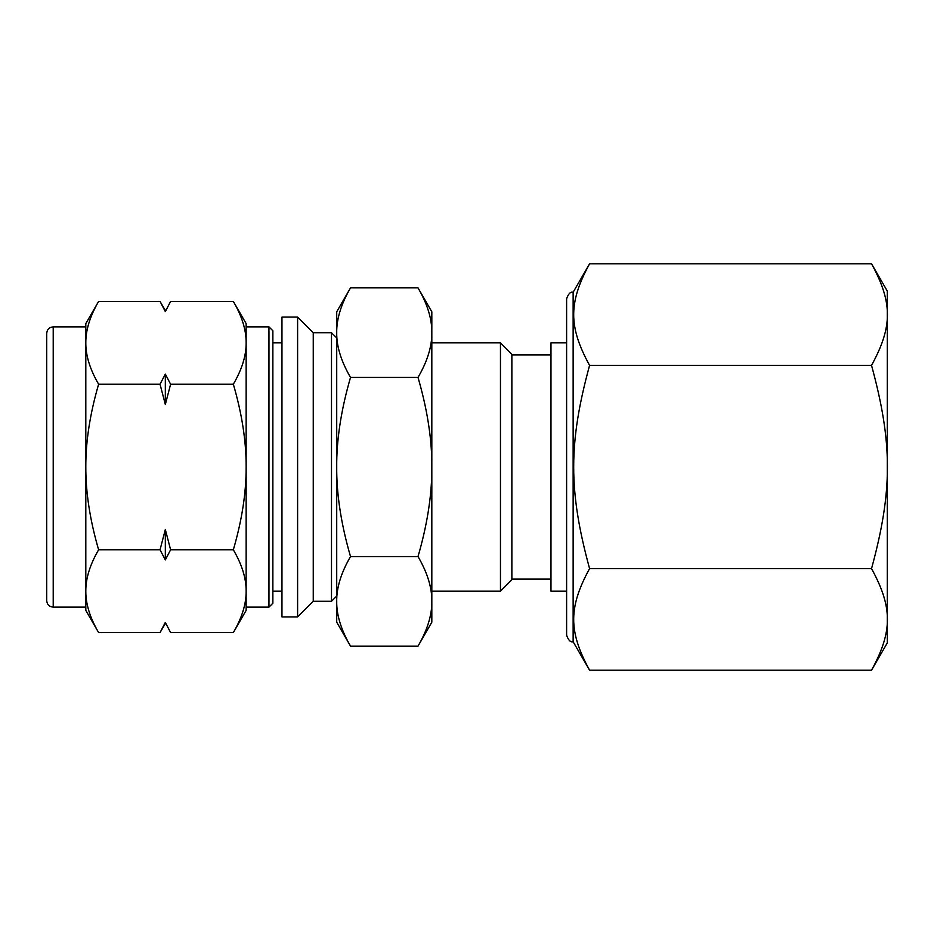 <?xml version="1.0" encoding="UTF-8"?>
<svg xmlns="http://www.w3.org/2000/svg" width="934" height="934" viewBox="0 0 934 934"><rect width="100%" height="100%" fill="white"/><g stroke="black" fill="none" stroke-linecap="round" stroke-linejoin="round"><path stroke-width="1.4" d="M233.337 384.213C241.976 413.832 246.237 441.432 246.144 467C246.237 492.568 241.976 520.168 233.337 549.787C241.976 564.603 246.237 578.403 246.144 591.187C246.237 603.971 241.976 617.771 233.337 632.575L170.607 632.575L165.33 622.441L160.041 632.575L98.619 632.575C89.991 617.771 85.718 603.971 85.811 591.187C85.718 578.403 89.991 564.603 98.619 549.787C89.991 520.168 85.718 492.568 85.811 467C85.718 441.432 89.991 413.832 98.619 384.213C89.991 369.397 85.718 355.597 85.811 342.813C85.718 330.029 89.991 316.229 98.619 301.425L160.041 301.425L165.33 311.559L170.607 301.425L233.337 301.425C241.976 316.229 246.237 330.029 246.144 342.813C246.237 355.597 241.976 369.397 233.337 384.213L170.607 384.213L165.33 374.079L160.041 384.213L98.619 384.213M233.337 549.787L170.607 549.787L165.33 529.52L160.041 549.787L165.33 559.921L170.607 549.787M160.041 549.787L98.619 549.787M160.041 384.213L165.33 404.48L170.607 384.213M233.337 301.425L246.144 323.608L246.144 610.392L233.337 632.575M165.33 622.441L170.607 632.575M170.607 301.425L165.33 311.559M165.33 374.079L165.33 404.48M165.33 529.52L165.33 559.921M98.619 301.425L85.811 323.608L85.811 610.392L98.619 632.575M281.963 317.081L281.963 616.919L297.607 616.919L297.607 317.081L281.963 317.081M297.607 317.081L313.252 332.726L313.252 601.274L297.607 616.919M313.252 332.726L331.5 332.726L331.5 601.274L313.252 601.274M336.719 596.055L331.5 601.274M53.215 607.135L53.215 326.865C49.257 327.25 47.085 329.422 46.7 333.38L46.7 600.62C47.085 604.578 49.257 606.75 53.215 607.135L85.811 607.135L85.811 591.187M246.144 326.865L268.957 326.865L268.957 607.135L246.144 607.135M281.963 591.164L272.868 591.164L272.868 330.776L272.868 603.224L268.957 607.135M418.012 377.441C426.815 407.668 431.415 435.851 431.823 461.968L431.823 472.032C431.415 498.149 426.815 526.332 418.012 556.559C426.815 571.678 431.415 585.77 431.823 598.834L431.823 603.854C431.415 616.919 426.815 631.01 418.012 646.13L350.519 646.13C341.727 631.01 337.127 616.919 336.719 603.854L336.719 598.834C337.127 585.77 341.727 571.678 350.519 556.559C341.727 526.332 337.127 498.149 336.719 472.032L336.719 461.968C337.127 435.851 341.727 407.668 350.519 377.441L418.012 377.441C426.815 362.322 431.415 348.23 431.823 335.166L431.823 461.968M350.519 556.559L418.012 556.559M350.519 377.441C341.727 362.322 337.127 348.23 336.719 335.166L336.719 330.146C337.127 317.081 341.727 302.99 350.519 287.87L418.012 287.87C426.815 302.99 431.415 317.081 431.823 330.146L431.823 335.166M431.823 472.032L431.823 598.834M431.823 603.854L431.823 622.207L418.012 646.13M418.012 287.87L431.823 311.793L431.823 330.146M350.519 287.87L336.719 311.793L336.719 330.146M336.719 335.166L336.719 461.968M336.719 603.854L336.719 622.207L350.519 646.13M336.719 472.032L336.719 598.834M871.539 670.215L589.576 670.215C568.397 631.361 568.397 607.462 589.576 568.608C568.397 490.899 568.397 443.101 589.576 365.392C568.397 326.538 568.397 302.639 589.576 263.785L871.539 263.785C892.717 302.639 892.717 326.538 871.539 365.392C892.717 443.101 892.717 490.899 871.539 568.608C892.717 607.462 892.717 631.361 871.539 670.215L887.3 642.907L887.3 291.093L871.539 263.785M871.539 568.608L589.576 568.608M871.539 365.392L589.576 365.392M431.823 342.836L500.461 342.836L500.461 591.164L431.823 591.164M500.461 342.836L511.867 354.243L511.867 579.757L500.461 591.164M550.978 579.103L511.867 579.103M566.611 342.836L550.978 342.836L550.978 591.164L566.611 591.164M566.611 467L566.611 635.213C568.386 640.304 570.569 642.475 573.137 641.728L573.137 292.272C570.569 291.525 568.386 293.696 566.611 298.787L566.611 467M589.576 670.215L573.137 641.728M165.33 310.567L160.041 301.425M165.33 623.433L160.041 632.575M336.719 337.945L331.5 332.726M53.215 326.865L85.811 326.865M268.957 326.865L272.868 330.776M272.868 342.836L281.963 342.836M511.867 354.897L550.978 354.897M573.137 292.272L589.576 263.785"/></g></svg>
